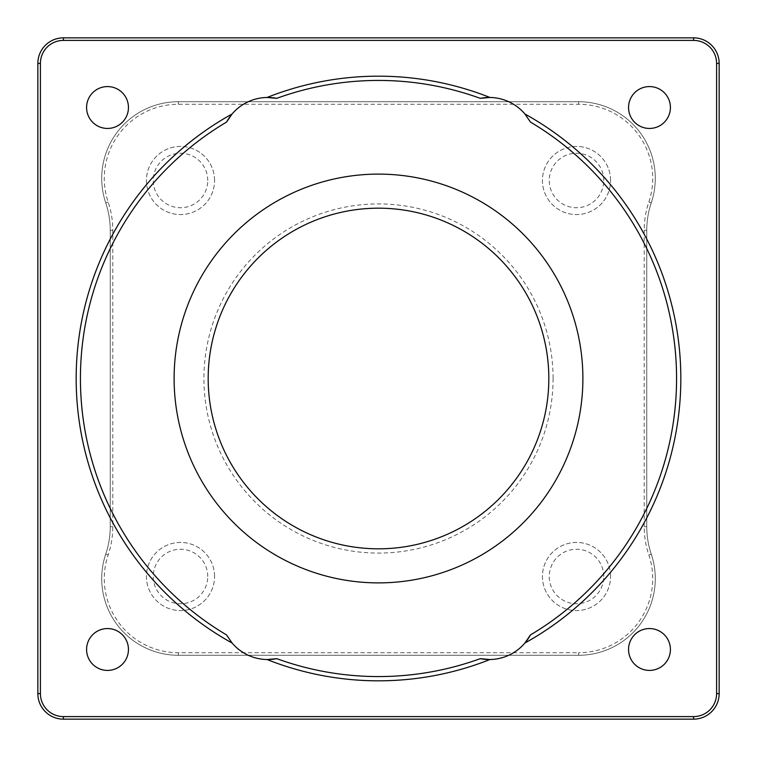 <?xml version="1.0" encoding="UTF-8"?>
<svg xmlns="http://www.w3.org/2000/svg" width="757" height="757" viewBox="0 0 757 757"><rect width="100%" height="100%" fill="white"/><g stroke="black" fill="none" stroke-linecap="round" stroke-linejoin="round"><path stroke-width="0.57" stroke-dasharray="3.79 2.84" d="M578.632 655.278L178.368 655.278A76.646 76.646 0 0 1 105.734 554.152A86.014 86.014 0 0 0 110.238 526.692L110.238 230.308A86.014 86.014 0 0 0 105.734 202.848A76.646 76.646 0 0 1 178.368 101.722L578.632 101.722A76.646 76.646 0 0 1 651.266 202.848A86.014 86.014 0 0 0 646.762 230.308L646.762 526.692A86.014 86.014 0 0 0 651.266 554.152A76.646 76.646 0 0 1 578.632 655.278A76.646 76.646 0 0 0 651.266 554.152A86.014 86.014 0 0 1 646.762 526.692L646.762 230.308A86.014 86.014 0 0 1 651.266 202.848A76.646 76.646 0 0 0 578.632 101.722L178.368 101.722A76.646 76.646 0 0 0 105.734 202.848A86.014 86.014 0 0 1 110.238 230.308L110.238 526.692A86.014 86.014 0 0 1 105.734 554.152A76.646 76.646 0 0 0 178.368 655.278L578.632 655.278L578.632 652.723A74.091 74.091 0 0 0 648.844 554.976A88.569 88.569 0 0 1 644.207 526.692L644.207 230.308A88.569 88.569 0 0 1 648.844 202.024A74.091 74.091 0 0 0 578.632 104.277L178.368 104.277A74.091 74.091 0 0 0 108.156 202.024A88.569 88.569 0 0 1 112.793 230.308L112.793 526.692A88.569 88.569 0 0 1 108.156 554.976A74.091 74.091 0 0 0 178.368 652.723L578.632 652.723M553.083 378.5A174.583 174.583 0 0 1 291.208 529.692A174.583 174.583 0 0 1 291.208 227.308A174.583 174.583 0 0 1 553.083 378.5M214.562 180.497A34.065 34.065 0 0 0 163.465 150.993A34.065 34.065 0 0 0 163.465 210.001A34.065 34.065 0 0 0 214.562 180.497A34.065 34.065 0 0 1 163.465 210.001A34.065 34.065 0 0 1 163.465 150.993A34.065 34.065 0 0 1 214.562 180.497M214.562 576.503A34.065 34.065 0 0 0 163.465 546.999A34.065 34.065 0 0 0 163.465 606.007A34.065 34.065 0 0 0 214.562 576.503A34.065 34.065 0 0 1 163.465 606.007A34.065 34.065 0 0 1 163.465 546.999A34.065 34.065 0 0 1 214.562 576.503M610.568 576.503A34.065 34.065 0 0 0 559.47 546.999A34.065 34.065 0 0 0 559.47 606.007A34.065 34.065 0 0 0 610.568 576.503A34.065 34.065 0 0 1 559.47 606.007A34.065 34.065 0 0 1 559.47 546.999A34.065 34.065 0 0 1 610.568 576.503M610.568 180.497A34.065 34.065 0 0 0 559.47 150.993A34.065 34.065 0 0 0 559.47 210.001A34.065 34.065 0 0 0 610.568 180.497A34.065 34.065 0 0 1 559.47 210.001A34.065 34.065 0 0 1 559.47 150.993A34.065 34.065 0 0 1 610.568 180.497M693.601 719.15L63.399 719.15A25.549 25.549 0 0 1 37.85 693.601L37.85 63.399A25.549 25.549 0 0 1 63.399 37.85L693.601 37.85A25.549 25.549 0 0 1 719.15 63.399L719.15 693.601A25.549 25.549 0 0 1 693.601 719.15L693.601 716.595A22.994 22.994 0 0 0 716.595 693.601L716.595 63.399A22.994 22.994 0 0 0 693.601 40.405L63.399 40.405A22.994 22.994 0 0 0 40.405 63.399L40.405 693.601A22.994 22.994 0 0 0 63.399 716.595L693.601 716.595M670.418 107.513A20.941 20.941 0 0 0 639.012 89.383A20.941 20.941 0 0 0 639.012 125.643A20.941 20.941 0 0 0 670.418 107.513M128.453 649.487A20.941 20.941 0 0 0 97.047 631.357A20.941 20.941 0 0 0 97.047 667.617A20.941 20.941 0 0 0 128.453 649.487M670.418 649.487A20.941 20.941 0 0 0 639.012 631.357A20.941 20.941 0 0 0 639.012 667.617A20.941 20.941 0 0 0 670.418 649.487M128.453 107.513A20.941 20.941 0 0 0 97.047 89.383A20.941 20.941 0 0 0 97.047 125.643A20.941 20.941 0 0 0 128.453 107.513M488.804 97.464A46.839 46.839 0 0 1 489.959 97.473M524.923 113.995A46.839 46.839 0 0 1 530.43 122.057A298.069 298.069 0 0 1 530.43 634.943M231.339 114.894A46.839 46.839 0 0 1 268.196 97.464M268.196 659.536A46.839 46.839 0 0 1 226.57 634.943A298.069 298.069 0 0 1 226.57 122.057M525.661 642.106A46.839 46.839 0 0 1 488.804 659.536M548.825 378.5A170.325 170.325 0 0 0 293.338 230.999A170.325 170.325 0 0 0 293.338 526.001A170.325 170.325 0 0 0 548.825 378.5M603.755 180.497A27.252 27.252 0 0 0 562.877 156.898A27.252 27.252 0 0 0 562.877 204.097A27.252 27.252 0 0 0 603.755 180.497M207.749 180.497A27.252 27.252 0 0 0 166.871 156.898A27.252 27.252 0 0 0 166.871 204.097A27.252 27.252 0 0 0 207.749 180.497M603.755 576.503A27.252 27.252 0 0 0 562.877 552.903A27.252 27.252 0 0 0 562.877 600.102A27.252 27.252 0 0 0 603.755 576.503M207.749 576.503A27.252 27.252 0 0 0 166.871 552.903A27.252 27.252 0 0 0 166.871 600.102A27.252 27.252 0 0 0 207.749 576.503M480.241 658.666A298.069 298.069 0 0 1 276.759 658.666M276.759 98.334A298.069 298.069 0 0 1 480.241 98.334M582.89 378.5A204.39 204.39 0 0 1 276.305 555.506A204.39 204.39 0 0 1 276.305 201.494A204.39 204.39 0 0 1 582.89 378.5M178.368 655.278L178.368 652.723M648.844 554.976L651.266 554.152M644.207 526.692L646.762 526.692M644.207 230.308L646.762 230.308M648.844 202.024L651.266 202.848M578.632 104.277L578.632 101.722M178.368 104.277L178.368 101.722M108.156 202.024L105.734 202.848M112.793 230.308L110.238 230.308M112.793 526.692L110.238 526.692M108.156 554.976L105.734 554.152M63.399 719.15L63.399 716.595M716.595 693.601L719.15 693.601M716.595 63.399L719.15 63.399M693.601 40.405L693.601 37.85M63.399 40.405L63.399 37.85M40.405 63.399L37.85 63.399M40.405 693.601L37.85 693.601"/><path stroke-width="1.14" d="M63.399 37.85A25.549 25.549 0 0 0 37.85 63.399L37.85 693.601A25.549 25.549 0 0 0 63.399 719.15L693.601 719.15A25.549 25.549 0 0 0 719.15 693.601L719.15 63.399A25.549 25.549 0 0 0 693.601 37.85L63.399 37.85L63.399 40.405L693.601 40.405A22.994 22.994 0 0 1 716.595 63.399L716.595 693.601A22.994 22.994 0 0 1 693.601 716.595L63.399 716.595A22.994 22.994 0 0 1 40.405 693.601L40.405 63.399A22.994 22.994 0 0 1 63.399 40.405M670.418 107.513A20.941 20.941 0 0 1 639.012 125.643A20.941 20.941 0 0 1 639.012 89.383A20.941 20.941 0 0 1 670.418 107.513M128.453 649.487A20.941 20.941 0 0 1 97.047 667.617A20.941 20.941 0 0 1 97.047 631.357A20.941 20.941 0 0 1 128.453 649.487M670.418 649.487A20.941 20.941 0 0 1 639.012 667.617A20.941 20.941 0 0 1 639.012 631.357A20.941 20.941 0 0 1 670.418 649.487M128.453 107.513A20.941 20.941 0 0 1 97.047 125.643A20.941 20.941 0 0 1 97.047 89.383A20.941 20.941 0 0 1 128.453 107.513M524.923 643.005A302.327 302.327 0 0 0 524.923 113.995A46.839 46.839 0 0 0 489.959 97.473A302.327 302.327 0 0 0 267.041 97.473A46.839 46.839 0 0 0 232.077 113.995A302.327 302.327 0 0 0 232.077 643.005A46.839 46.839 0 0 0 267.041 659.527A302.327 302.327 0 0 0 489.959 659.527A46.839 46.839 0 0 0 524.923 643.005L530.43 634.943A46.839 46.839 0 0 1 525.661 642.106M268.196 97.464A46.839 46.839 0 0 1 276.759 98.334A298.069 298.069 0 0 1 480.241 98.334L489.959 97.473A46.839 46.839 0 0 1 524.923 113.995L530.43 122.057A298.069 298.069 0 0 1 530.43 634.943M480.241 98.334A46.839 46.839 0 0 1 488.804 97.464M276.759 98.334L267.041 97.473M232.077 113.995L226.57 122.057A46.839 46.839 0 0 1 231.339 114.894M232.077 643.005L226.57 634.943A298.069 298.069 0 0 1 226.57 122.057M267.041 659.527L276.759 658.666A46.839 46.839 0 0 1 268.196 659.536M488.804 659.536A46.839 46.839 0 0 1 480.241 658.666A298.069 298.069 0 0 1 276.759 658.666M480.241 658.666L489.959 659.527M548.825 378.5A170.325 170.325 0 0 1 293.338 526.001A170.325 170.325 0 0 1 293.338 230.999A170.325 170.325 0 0 1 548.825 378.5M582.89 378.5A204.39 204.39 0 0 0 276.305 201.494A204.39 204.39 0 0 0 276.305 555.506A204.39 204.39 0 0 0 582.89 378.5M693.601 719.15L693.601 716.595M63.399 716.595L63.399 719.15M719.15 693.601L716.595 693.601M719.15 63.399L716.595 63.399M693.601 37.85L693.601 40.405M37.85 63.399L40.405 63.399M37.85 693.601L40.405 693.601"/></g></svg>
